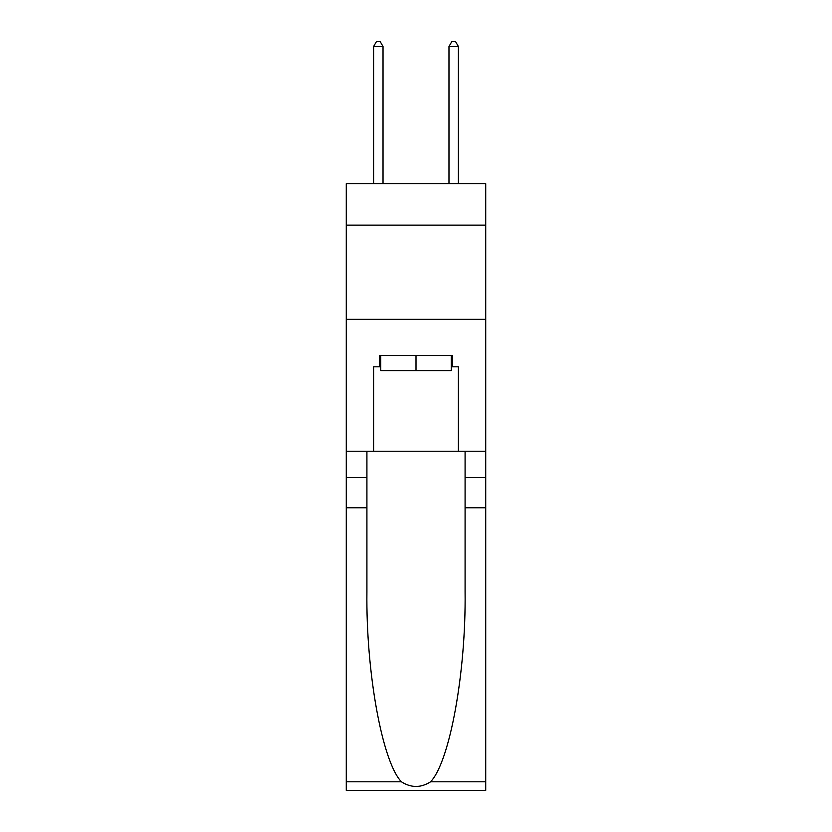 <?xml version="1.0" encoding="UTF-8"?>
<svg xmlns="http://www.w3.org/2000/svg" width="832" height="832" viewBox="0 0 832 832"><rect width="100%" height="100%" fill="white"/><g stroke="black" fill="none" stroke-linecap="round" stroke-linejoin="round"><path stroke-width="1.25" d="M485.722 225.129L485.722 183.674L346.278 183.674L346.278 225.129L485.722 225.129L485.722 451.235L458.39 451.235L458.39 366.818L452.369 366.818L452.369 355.514L379.631 355.514L379.631 366.818L380.765 366.818M346.278 507.759L366.912 507.759L366.912 591.791C365.914 672.1 382.21 761.831 401.419 781.799C411.133 787.998 420.846 787.998 430.581 781.799L485.722 781.799L485.722 790.4L346.278 790.4L346.278 225.129M451.235 355.514L451.235 370.594L380.765 370.594L380.765 355.514M416 355.514L416 370.594M430.581 781.799C449.79 761.831 466.086 672.1 465.088 591.791L465.088 451.235M465.088 507.759L485.722 507.759L485.722 451.235M366.912 451.235L366.912 507.759M485.722 781.799L485.722 507.759M346.278 451.235L373.61 451.235L373.61 366.818L379.631 366.818M346.278 319.342L485.722 319.342M373.61 451.235L458.39 451.235M451.235 366.818L452.369 366.818M383.022 183.674L383.022 46.498L373.61 46.498L373.61 183.674M373.61 46.498L376.428 41.6L380.203 41.6L383.022 46.498M458.39 183.674L458.39 46.498L448.978 46.498L448.978 183.674M448.978 46.498L451.797 41.6L455.572 41.6L458.39 46.498M465.088 477.62L485.722 477.62M366.912 477.62L346.278 477.62M346.278 781.799L401.419 781.799"/></g></svg>
